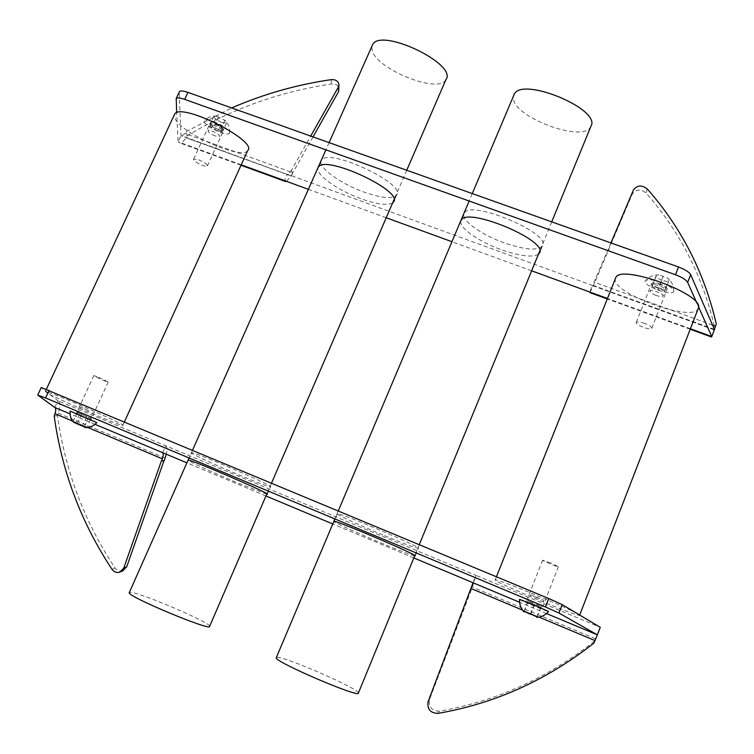 <?xml version="1.0" encoding="UTF-8"?>
<svg xmlns="http://www.w3.org/2000/svg" width="754" height="754" viewBox="0 0 754 754"><rect width="100%" height="100%" fill="white"/><g stroke="black" fill="none" stroke-linecap="round" stroke-linejoin="round"><path stroke-width="0.57" stroke-dasharray="3.77 2.83" d="M445.906 79.641C438.941 94.429 375.926 69.161 372.061 50.113L371.911 46.23M209.65 626.254C210.517 622.729 143.91 593.964 131.366 592.427L129.368 592.408M358.404 693.011C360.224 689.373 285.446 656.602 277.17 657.365L276.36 657.535M590.882 126.418C584.171 143.637 512.645 117.115 513.37 97.897L513.634 95.645M48.171 393.569L45.315 391.524C48.086 390.581 129.66 426.312 122.798 425.426C121.017 426.33 61.988 401.137 48.171 393.569M247.632 150.687C242.175 159.82 185.173 135.371 175.682 119.829L174.108 115.315M576.885 613.37C562.993 605.622 493.418 577.187 495.18 579.911C492.079 581.08 579.1 617.545 579.609 615.255L579.232 614.774M615.537 278.254C608.732 292.081 692.954 323.296 698.176 308.65L698.232 308.527M215.295 136.003C210.47 133.976 208.076 132.214 208.104 130.715C209.263 128.934 221.186 134.975 219.48 136.474L215.295 136.003M655.952 295.389C652.003 293.834 650.052 292.439 650.08 291.204C650.674 288.848 664.208 293.824 662.983 295.954C662.182 296.869 659.835 296.68 655.952 295.389M392.627 202.93C387.415 205.691 376.991 204.343 361.345 198.858C337.132 190.319 313.268 172.996 318.49 167.086L321.543 160.216C328.216 147.237 407.037 184.08 396.519 195.116C392.391 199.16 381.637 198.189 364.257 192.185C340.054 183.693 316.265 166.257 321.543 160.216M538.422 254.268C532.201 257.651 519.836 256.143 501.335 249.715C477.942 241.421 457.028 226.37 461.25 220.3L464.228 213.241C469.563 199.009 551.796 233.363 542.39 245.927C537.677 250.941 524.944 249.913 504.19 242.854C480.807 234.588 459.959 219.452 464.228 213.241M241.214 164.815L178.104 141.78L179.556 142.817C181.507 143.09 183.637 141.394 185.965 137.718L187.096 135.88L186.078 131.667L184.937 133.515L181.742 136.059L181.007 135.522L178.104 141.78L176.643 112.685M531.636 270.809L451.948 241.723M386.227 217.736L308.367 189.32M696.95 303.24L698.43 306.586M187.096 135.88C231.525 108.915 279.659 91.63 331.487 84.005C335.813 83.76 338.395 85.343 339.234 88.746M186.078 131.667L231.648 107.935M291.591 169.942L292.326 174.117L291.591 169.942L310.714 136.069M610.947 242.939L592.597 285.512L287.331 174.193L284.465 180.592M714.377 329.357L592.54 285.21L589.807 292.034M313.042 136.898L292.109 174.042M286.614 181.384L292.326 174.117M291.798 170.018L287.896 174.674L181.007 135.522L179.216 92.12M218.34 129.386C213.514 127.351 211.129 125.579 211.177 124.052C212.345 122.242 224.258 128.293 222.534 129.82L218.34 129.386M658.808 288.113C654.868 286.567 652.917 285.163 652.955 283.909C653.567 281.506 667.092 286.463 665.848 288.65C665.037 289.574 662.691 289.404 658.808 288.113M589.901 292.618L593.304 285.907L632.295 194.051C636.018 189.169 640.627 188.839 646.121 193.052C680.07 231.751 702.916 276.605 714.669 327.594L716.3 324.013M711.437 336.981L714.669 327.594M534.039 605.698L527.414 602.663L534.039 605.698M537.131 597.837L530.524 594.774L543.719 600.288L537.131 597.837M85.711 417.999L77.464 414.21L85.711 417.999M88.981 410.873L80.772 407.037L88.981 410.873M266.756 494.143L237.406 482.767C212.892 472.541 185.71 460.063 188.34 460.176L191.629 452.758C193.278 451.184 276.341 487.084 270.469 486.811C268.066 486.622 258.094 482.88 240.535 475.595C216.04 465.406 188.934 452.805 191.629 452.758M161.299 461.137L164.297 460.487M413.823 557.941L332.768 523.964M265.964 495.972L186.907 462.833M162.638 452.673L165.72 445.803C167.134 446.811 167.331 449.61 166.295 454.2M473.041 582.757L476 575.406L57.898 400.77C60.226 402.523 60.367 406.679 58.303 413.249L57.492 415.605C65.108 470.666 84.288 521.466 115.023 567.998C117.115 570.769 119.716 571.702 122.827 570.816M54.788 407.471L57.898 400.77L41.234 387.547M57.492 415.605L54.194 416.085M382.834 534.991C359.111 525.123 335.473 514.143 337.33 513.785C337.566 511.504 422.985 547.828 418.366 548.252C415.661 548.111 403.814 543.691 382.834 534.991M414.662 555.896C410.129 554.708 398.489 550.213 379.762 542.399C356.029 532.484 332.316 521.617 334.116 521.41L337.33 513.785M594.341 641.239L600.25 627.3L476 575.406L472.381 587.093L429.507 699.505C428.413 706.932 431.627 710.824 439.158 711.192C495.887 701.38 547.611 678.063 594.341 641.239L593.898 643.096M81.875 425.869L82.431 425.953L86.653 416.755L91.027 418.442L77.313 412.429L86.653 416.755M74.995 423.022L75.588 422.975L79.83 413.757M85.475 427.593L86.785 427.678L91.027 418.442M73.044 421.693L77.313 412.429M96.804 422.636C95.937 422.834 70.678 411.901 70.179 411.109M98.501 377.207L108.227 382.014C107.633 382.429 92.535 375.709 93.816 375.596L98.501 377.207M80.885 415.463L90.8 420.016L80.885 415.463M77.398 423.409L81.677 414.106M84.297 426.415L88.557 417.132M530.788 614.039L534.661 604.19L528.073 600.985L541.146 606.452L534.661 604.19M537.15 616.951L541.146 606.753M524.2 611.343L528.149 601.315M537.131 616.706L541.146 606.452M519.553 599.364C518.752 599.741 548.648 612.286 548.526 611.522M550.561 562.861L542.626 560.194C541.938 560.684 558.469 567.508 558.403 566.697L550.561 562.861M533.964 605.104L526.104 602.116L541.938 608.751L533.964 605.104M530.543 613.822L534.586 603.549M524.039 611.211L528.073 600.985M221.864 122.506L226.549 123.081L225.465 120.649L217.029 116.257L213.816 116.305L215.521 119.132L221.864 122.506L217.953 131.026L222.618 131.639L220.941 128.868L214.541 125.466L209.866 124.872L211.601 127.662L217.953 131.026M215.521 119.132L211.601 127.662M226.549 123.081L222.618 131.639M213.816 116.305L209.866 124.872M213.542 121.535C223.504 125.654 228.82 129.452 229.508 132.902C228.302 138.095 199.028 123.27 204.702 120.31C206.181 119.594 209.131 119.999 213.542 121.535M198.575 159.801C204.409 162.261 207.331 164.325 207.341 165.974C206.059 167.916 191.667 160.753 193.608 159.132L198.575 159.801M215.05 124.005C220.865 126.446 223.74 128.576 223.674 130.395C222.279 132.581 207.991 125.343 210.036 123.477L215.05 124.005M218.5 116.861L214.541 125.466M224.89 120.272L220.941 128.868M661.833 280.46L655.82 277.114L656.47 274.965L659.147 274.965L667.507 278.056L669.269 279.555L668.544 281.685L661.833 280.46L658.167 289.809L652.135 286.473L652.757 284.381L659.496 285.625L665.565 288.989L664.868 291.063L658.167 289.809M668.544 281.685L664.868 291.063M655.82 277.114L652.135 286.473M669.269 279.555L665.565 288.989M660.692 282.213C652.907 279.611 647.865 279.093 645.556 280.639C640.495 285.201 674.123 297.576 673.69 290.969C672.983 288.216 668.657 285.295 660.692 282.213M644.642 323.4C639.976 321.817 637.187 321.515 636.282 322.495C634.896 324.814 651.145 330.893 651.795 328.282C651.786 326.916 649.401 325.294 644.642 323.4M660.099 284.07C655.433 282.533 652.625 282.326 651.663 283.438C650.165 286.049 666.376 292.015 667.149 289.112C667.186 287.613 664.839 285.936 660.099 284.07M663.209 276.181L659.496 285.625M656.47 274.965L652.757 284.381M690.41 328.753L607.46 298.48M331.157 79.641L331.487 84.005M291.261 176.021L185.965 137.718M290.724 171.931L184.937 133.515M179.207 92.346L175.965 99.274M633.435 189.989L632.295 194.051M647.328 188.99L646.121 193.052M713.859 329.762L593.304 285.907M712.53 325.106L594.284 282.166M165.135 458.102L58.303 413.249M95.013 424.323L70.103 413.889M87.898 427.537L72.554 421.09M112.007 569.308L115.023 567.998M37.804 395.105L41.3 387.613M546.546 613.558L519.6 602.267M437.829 713.397L439.158 711.192M428.131 701.644L429.507 699.505M595.34 638.713L472.381 587.093M539.11 617.111L522.503 610.137M329.112 142.619L325.907 149.839M192.543 450.147L189.075 457.961M406.745 170.253L394.04 199.64M271.544 483.06L266.925 493.738M472.277 193.58L469.139 201.016M338.301 510.863L334.889 518.931M551.721 221.855L539.817 250.875M419.299 544.605L414.832 555.472M46.362 389.281L45.315 391.524M124.448 421.788L122.798 425.426M496.443 576.735L495.18 579.911M241.016 165.258L179.556 142.817M287.896 174.674L181.742 136.059M211.177 124.052L208.104 130.715M222.534 129.82L219.48 136.474M652.955 283.909L650.08 291.204M665.848 288.65L662.983 295.954M396.519 195.116L393.984 200.988M542.39 245.927L539.694 252.496M714.283 329.781L592.597 285.512M690.221 329.234L607.272 298.961M540.609 608.205L543.719 600.288M527.414 602.663L530.524 594.774M89.585 419.488L92.874 412.334M77.464 414.21L80.772 407.037M267.331 494.077L270.469 486.811M119.848 572.145L120.687 571.768M415.247 555.858L418.366 548.252M93.816 375.596L76.248 413.682M108.227 382.014L90.8 420.016M542.626 560.194L526.104 602.116M558.403 566.697L541.938 608.751M217.029 116.257C212.26 115.654 208.151 117.002 204.702 120.31M229.508 132.902C230.017 128.237 228.669 124.156 225.465 120.649M207.341 165.974L223.674 130.395M193.608 159.132L210.036 123.477M673.69 290.969C673.765 285.662 671.71 281.365 667.507 278.056M659.147 274.965C653.69 274.71 649.156 276.605 645.556 280.639M651.795 328.282L667.149 289.112M636.282 322.495L651.663 283.438"/><path stroke-width="1.13" d="M371.911 46.23L372.664 44.543C381.204 27.361 458.112 64.42 445.906 79.641L406.745 170.253M129.368 592.408L129.198 592.785C128.293 596.98 213.156 632.238 209.65 626.254L266.925 493.738M276.36 657.535L276.256 657.78C273.909 661.578 360.572 698.751 358.404 693.011L414.832 555.472M513.634 95.645L514.105 94.523C521.316 75.9 602.031 109.396 590.882 126.418L551.721 221.855M174.108 115.315L174.815 113.788C182.336 102.487 258.773 141.516 247.632 150.687L124.448 421.788M579.232 614.774L576.885 613.37M698.232 308.527L698.27 308.433C705.989 294.776 619.006 262.995 615.632 278.009L615.537 278.254M318.49 167.086C325.049 154.372 403.965 191.186 393.56 201.978L392.627 202.93M461.25 220.3C466.462 206.342 548.78 240.743 539.478 253.024L538.422 254.268M176.643 112.685L176.229 98.51C177.379 97.539 180.197 97.831 184.683 99.368L675.471 274.748C682.097 277.246 686.159 279.8 687.657 282.392L696.95 303.24M607.46 298.48L531.636 270.809M451.948 241.723L386.227 217.736M308.367 189.32L284.465 180.592L285.577 181.525L286.614 181.384M698.43 306.586L711.776 336.548L711.437 336.981L690.221 329.234M231.648 107.935C263.485 94.109 296.652 84.674 331.157 79.641C335.511 79.396 338.103 80.98 338.942 84.382L338.348 87.134L310.714 136.069M338.97 84.721L338.64 91.479L313.042 136.898M179.216 92.12L179.471 91.564C180.63 90.565 183.458 90.838 187.944 92.374L678.506 266.982C685.122 269.48 689.175 272.043 690.673 274.663L714.453 329.545L711.776 336.548L690.41 328.753M610.947 242.939L633.435 189.989C637.177 185.098 641.805 184.758 647.328 188.99C681.465 227.812 704.462 272.816 716.3 324.013L714.377 329.357M589.807 292.034L589.901 292.618L607.272 298.961M188.34 460.176C189.848 458.903 273.023 494.775 267.274 494.2L266.756 494.143M166.295 454.2L164.297 460.487L161.299 461.137L123.769 568.101L126.729 566.791L164.014 460.562M123.769 568.101L119.848 572.145C116.729 573.04 114.108 572.088 112.007 569.308C81.121 522.513 61.847 471.438 54.194 416.085L55.004 413.71C56.041 410.412 55.966 408.329 54.788 407.471L37.804 395.105L45.579 397.971L545.444 606.97L558.912 613.011L597.356 634.849L593.898 643.096C546.895 680.117 494.878 703.557 437.829 713.397C430.261 713.03 427.028 709.109 428.131 701.644L473.041 582.757L413.823 557.941M332.768 523.964L265.964 495.972M186.907 462.833L95.013 424.323M120.687 571.768L122.827 570.816L126.729 566.791M161.516 461.222L162.364 458.818C163.467 455.482 163.552 453.427 162.638 452.673M41.234 387.547L548.752 598.525L562.192 604.614L600.25 627.3L597.356 634.849L546.546 613.558M334.116 521.41C334.211 519.449 419.705 555.83 415.218 555.924L414.662 555.896M76.031 423.324L81.875 425.869M82.535 426.067L85.475 427.593M70.179 411.109L96.804 422.636C94.071 425.567 90.706 427.254 86.682 427.697L77.398 423.409L73.044 421.693L74.995 423.022M537.046 616.942L530.788 614.039M530.665 614.34L524.2 611.343M537.131 616.706L536.933 617.366C541.636 617.055 545.5 615.104 548.526 611.522L533.926 604.831L519.553 599.364C519.289 604.105 520.741 608.271 523.889 611.88L524.039 611.211L537.131 616.706M284.465 180.592L241.214 164.815M338.348 87.134L338.64 91.479M678.506 266.982L675.471 274.748M187.944 92.374L184.683 99.368M690.673 274.663L687.657 282.392M715.489 326.18L712.53 325.106M70.103 413.889L54.788 407.471M162.364 458.818L87.898 427.537M72.554 421.09L55.004 413.71M545.444 606.97L548.752 598.525M558.912 613.011L562.192 604.614M45.579 397.971L49.104 390.402M519.6 602.267L473.041 582.757M594.897 640.551L539.11 617.111M522.503 610.137L471.241 588.601M372.664 44.543L329.112 142.619M325.907 149.839L192.543 450.147M189.075 457.961L129.198 592.785M394.04 199.64L271.544 483.06M514.105 94.523L472.277 193.58M469.139 201.016L338.301 510.863M334.889 518.931L276.256 657.78M539.817 250.875L419.299 544.605M174.815 113.788L46.362 389.281M615.632 278.009L496.443 576.735M698.27 308.433L579.694 615.047M285.172 181.375L241.016 165.258M393.984 200.988L393.56 201.978M539.694 252.496L539.478 253.024M179.471 91.564L176.229 98.51M37.766 394.973L41.272 387.471M70.188 411.043C69.736 415.124 70.753 418.8 73.261 422.061"/></g></svg>
